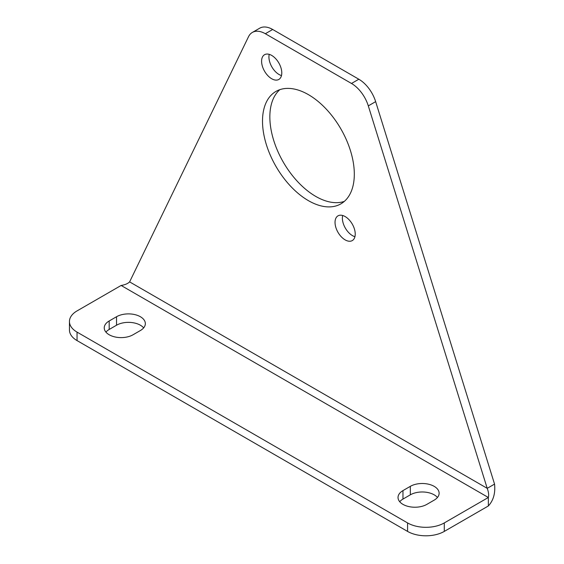 <?xml version="1.0" encoding="UTF-8"?>
<svg xmlns="http://www.w3.org/2000/svg" width="564" height="564" viewBox="0 0 564 564"><rect width="100%" height="100%" fill="white"/><g stroke="black" fill="none" stroke-linecap="round" stroke-linejoin="round"><path stroke-width="0.85" d="M248.512 36.716L129.614 281.887C127.795 283.657 124.961 284.848 121.119 285.462L77.049 310.905A25.965 14.995 -0 0 0 69.45 321.508A25.965 14.995 -0 0 0 77.049 332.111L407.568 522.927A25.965 14.995 -0 0 0 444.291 522.927L488.353 497.483L488.353 505.964C493.437 500.43 495.502 493.147 494.55 484.102L375.652 101.64L368.306 105.884A25.965 14.995 -120 0 0 351.485 83.465L265.334 33.727A25.965 14.995 -120 0 0 252.348 32.437A25.965 14.995 -120 0 0 248.512 36.716M121.119 285.462L488.353 497.483C488.981 495.023 488.6 491.977 487.211 488.339L368.306 105.884M129.614 281.887L487.211 488.339L494.55 484.102M308.409 200.65A64.916 37.478 -120 0 0 340.868 203.865A64.916 37.478 -120 0 0 340.868 128.909A64.916 37.478 -120 0 0 275.951 91.424A64.916 37.478 -120 0 0 266.004 143.446A64.916 37.478 -120 0 0 308.409 200.65M345.133 239.876A14.283 8.248 -120 0 0 352.274 240.581A14.283 8.248 -120 0 0 352.274 224.091A14.283 8.248 -120 0 0 337.991 215.85A14.283 8.248 -120 0 0 335.806 227.292A14.283 8.248 -120 0 0 345.133 239.876M271.686 78.741A14.283 8.248 -120 0 0 278.827 79.446A14.283 8.248 -120 0 0 278.827 62.956A14.283 8.248 -120 0 0 264.544 54.708A14.283 8.248 -120 0 0 262.359 66.15A14.283 8.248 -120 0 0 271.686 78.741M279.836 89.669A64.916 37.478 -120 0 0 274.407 142.558A64.916 37.478 -120 0 0 315.755 196.413A64.916 37.478 -120 0 0 344.336 201.39M342.679 215.49A14.283 8.248 -120 0 0 352.479 235.639A14.283 8.248 -120 0 0 354.932 236.704M269.232 54.348A14.283 8.248 -120 0 0 279.032 74.497A14.283 8.248 -120 0 0 281.485 75.562M252.348 32.437L259.694 28.2A25.965 14.995 60 0 1 272.68 29.483L265.334 33.727M351.485 83.465L358.831 79.228L272.68 29.483M358.831 79.228A25.965 14.995 60 0 1 375.652 101.64M444.291 522.927L444.291 531.408L488.353 505.964M105.926 332.111A16.878 9.743 180 0 1 109.183 329.461L116.529 325.216A16.878 9.743 180 0 1 143.665 327.867M399.714 501.727A16.878 9.743 180 0 1 402.971 499.077L410.317 494.832A16.878 9.743 180 0 1 437.452 497.483M77.049 332.111L77.049 340.593L407.568 531.408L407.568 522.927M77.049 340.593A25.965 14.995 180 0 1 69.45 329.989L69.45 321.508M444.291 531.408A25.965 14.995 180 0 1 407.568 531.408M140.401 330.518L133.055 334.762A16.878 9.743 180 0 1 114.661 336.87A16.878 9.743 180 0 1 104.241 327.867A16.878 9.743 180 0 1 109.183 320.979L116.529 316.735A16.878 9.743 180 0 1 134.923 314.627A16.878 9.743 180 0 1 145.343 323.63A16.878 9.743 180 0 1 140.401 330.518M434.188 500.134L426.842 504.378A16.878 9.743 180 0 1 408.449 506.486A16.878 9.743 180 0 1 398.029 497.483A16.878 9.743 180 0 1 402.971 490.595L410.317 486.351A16.878 9.743 180 0 1 428.71 484.243A16.878 9.743 180 0 1 439.13 493.246A16.878 9.743 180 0 1 434.188 500.134M402.971 490.595L402.971 499.077M410.317 486.351L410.317 494.832M109.183 320.979L109.183 329.461M116.529 316.735L116.529 325.216"/></g></svg>
